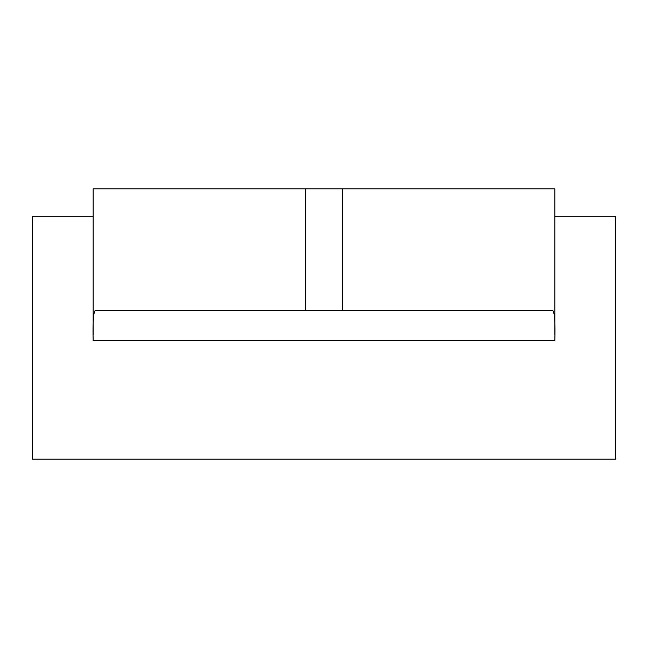 <?xml version="1.0" encoding="UTF-8"?>
<svg xmlns="http://www.w3.org/2000/svg" width="648" height="648" viewBox="0 0 648 648"><rect width="100%" height="100%" fill="white"/><g stroke="black" fill="none" stroke-linecap="round" stroke-linejoin="round"><path stroke-width="0.97" d="M93.15 216.165L32.4 216.165L32.4 459.173L615.6 459.173L615.6 216.173L554.85 216.173L554.85 188.835L93.15 188.835L93.15 334.805M342.225 188.835L342.225 310.327L552.671 310.327C554.591 312.093 555.32 322.218 554.85 340.702L93.15 340.702C92.68 322.218 93.409 312.093 95.329 310.327L305.775 310.327L305.775 188.835M554.85 334.805L554.85 216.173M342.225 310.327L305.775 310.327"/></g></svg>
